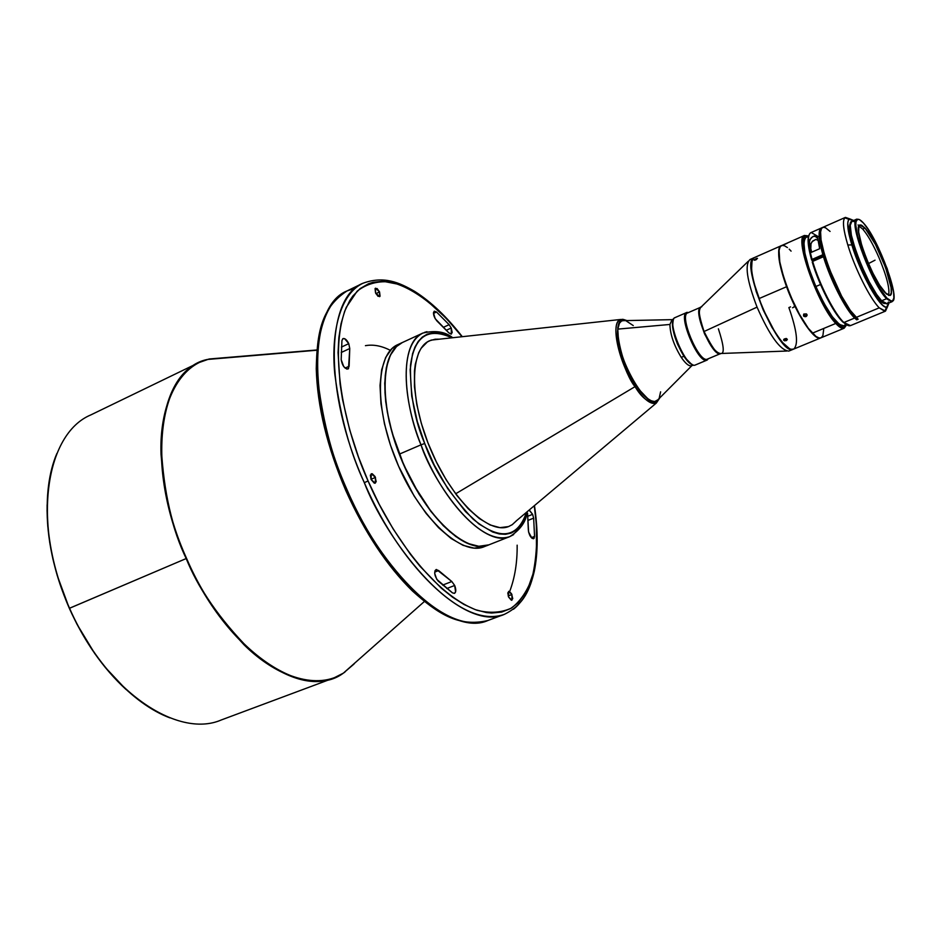 <?xml version="1.0" encoding="UTF-8"?>
<svg xmlns="http://www.w3.org/2000/svg" width="941" height="941" viewBox="0 0 941 941"><rect width="100%" height="100%" fill="white"/><g stroke="black" fill="none" stroke-linecap="round" stroke-linejoin="round"><path stroke-width="1.41" d="M673.685 318.987L672.039 319.705L669.921 324.457C670.145 334.384 673.921 345.359 681.26 357.368L683.895 356.251C674.885 340.795 671.356 328.68 673.321 319.893M624.271 320.434L621.542 321.022L619.472 323.163L617.802 329.115L669.921 324.457L672.168 319.646L622.342 320.669C619.825 321.551 618.308 324.363 617.802 329.115L618.508 341.36L621.213 352.746L625.53 364.896L633.117 380.352L639.504 390.033L647.82 398.737L651.525 400.913L654.736 401.525L658.371 399.513M516.056 521.079L656.347 403.042C650.996 405.065 643.891 399.596 635.057 386.633L455.62 493.813L635.057 386.633C618.402 362.109 609.968 321.634 620.637 319.47L626.929 320.575L620.637 319.47C607.204 324.245 625.894 376.894 635.057 386.633L636.092 385.445C624.824 374.671 607.168 312.236 626.377 320.587L622.095 320.352L619.39 322.681L617.79 327.456L617.919 338.395L619.554 347.135L623.601 360.297L630.082 375.059L636.092 385.445L635.057 386.633C641.55 397.655 648.643 403.124 656.347 403.042L659.9 397.749L656.347 403.042M508.916 526.431L508.516 526.584C488.555 534.782 451.939 499.965 430.649 449.492C409.112 399.113 409.653 349.017 429.567 340.76L435.177 339.219L439.376 339.183L431.096 340.136L427.355 341.959L421.109 348.299L418.674 352.781L415.322 364.191L414.463 371.025L414.452 386.633L416.745 404.289L421.297 423.274L427.908 442.74L436.306 461.819L446.116 479.675L456.891 495.495L468.147 508.646L479.381 518.585L490.132 524.972L499.965 527.642L508.516 526.584L512.21 524.702L516.832 520.432M452.727 337.737C445.328 331.702 435.389 330.138 422.921 333.043L402.454 342.489C381.117 350.828 378.482 401.419 399.384 454.127L420.992 444.834C399.925 391.809 402.019 341.171 422.921 333.043C394.997 347.182 407.641 414.499 420.992 444.834L399.384 454.127C381.964 409.9 380.387 365.708 394.114 349.264M424.485 332.396L426.967 331.691M386.316 368.166L385.234 375.647L384.987 392.726L387.316 412.076L392.15 432.86L403.689 464.701L413.746 484.991L431.213 511.728L443.681 525.972L449.951 531.783L461.49 540.146C437.306 524.702 416.592 496.036 399.325 454.162C386.081 418.486 381.928 388.951 386.869 365.555M402.289 342.559L397.796 344.641C375.341 354.016 374.012 409.135 397.702 464.172C421.109 519.314 461.855 556.46 484.156 546.709L488.791 544.874C466.618 554.59 425.932 517.338 402.501 462.113C378.776 407.006 379.976 351.863 402.348 342.536L396.49 346.559L390.303 355.31L386.304 367.719L384.716 383.352L385.692 401.631L389.233 421.791L395.22 442.976L403.407 464.207L418.992 494.107L430.884 511.422L443.352 525.76L455.856 536.57L467.83 543.463L478.828 546.286L488.873 544.851M47.109 504.811C46.509 538.217 53.919 572.716 69.328 608.321L69.552 608.262C44.827 553.108 40.581 491.261 56.883 453.491M207.432 359.438L198.916 362.603L90.865 414.899C45.227 433.801 31.382 524.607 69.552 608.262L186.189 558.554C146.808 471.676 156.547 379.764 198.916 362.603C172.321 375.33 159.499 414.311 161.029 454.221C164.228 495.578 172.615 530.348 186.189 558.554C197.645 586.949 216.912 615.673 243.99 644.75C271.114 671.709 306.766 688.153 333.714 678.026L341.889 674.062M209.208 358.991L224.123 357.745L209.208 358.991M354.075 663.981L343.371 673.144C317.658 690.035 279.218 677.061 249.447 649.384C219.7 619.178 198.739 588.854 186.565 558.389C172.132 528.619 163.722 491.884 161.323 448.198C160.817 406.218 177.367 367.531 207.302 359.474L316.858 350.228L207.302 359.474C159.147 369.084 144.314 465.372 186.565 558.389C226.275 651.101 304.519 702.386 343.371 673.144L355.239 662.64M511.928 594.547L511.916 600.205L508.599 597.053L511.363 600.24L512.751 598.664L511.539 593.736L509.175 591.36L507.787 592.924L508.599 597.053L508.611 591.395L511.928 594.547L508.187 595.959L511.928 594.547M375.471 477.416L375.283 483.192L371.083 479.522L374.342 483.215L376.212 481.78L375.024 476.511L372.213 473.723L370.342 475.134L371.083 479.522L371.26 473.746L375.471 477.416L370.989 479.322L375.471 477.416M379.552 291.91L379.611 296.674L375.565 292.933L378.023 296.297L380.07 296.215L379.552 291.91L377.106 288.558L375.047 288.628L375.565 292.933L375.506 288.169L379.552 291.91L375.906 293.663L379.552 291.91M348.758 343.653L341.43 347.088L348.758 343.653L344.653 338.689L342.818 338.689L341.936 340.571L343.018 338.584C344.959 338.184 346.876 339.877 348.758 343.653L349.758 348.511L348.758 343.653M451.221 327.997L446.363 330.232L451.221 327.997L449.139 324.68L451.221 327.997L451.398 334.055L448.798 332.82L451.08 334.137L452.198 332.502L451.221 327.997M443.493 327.268L449.139 324.68L436.506 311.989L434.248 311.189L433.472 312.683L435.142 318.634L448.798 332.82L437.024 321.069C433.695 316.905 432.778 313.6 434.272 311.177L436.506 311.989L433.448 313.412L436.506 311.989L449.139 324.68L443.493 327.268M529.136 510.198L532.618 514.339L527.819 516.244L532.618 514.339L529.56 510.363M454.679 585.467L446.763 588.525L454.679 585.467L451.821 581.526L454.679 585.467C456.209 589.537 456.138 592.171 454.479 593.359L452.468 592.865L454.385 593.383L455.585 591.936L454.679 585.467M442.646 585.09L451.821 581.526L436.53 569.517L435.06 570.587L434.707 573.434L436.777 579.362L452.468 592.865L438.188 581.091C434.554 576.221 433.825 572.399 436.001 569.611L438.635 570.552L434.695 572.104L438.635 570.552L451.821 581.526L442.646 585.09M534.464 505.588C538.146 530.595 538.087 552.508 534.288 571.316C530.112 588.548 524.408 604.569 504.258 614.402C469.465 630.494 402.866 572.481 364.308 482.651C323.116 390.833 325.951 297.532 362.767 283.323C339.795 294.274 330.797 333.09 334.796 374.036C340.407 416.592 350.24 452.797 364.308 482.651C384.269 535.476 453.386 632.14 504.258 614.402L487.885 620.507C436.189 638.539 366.943 542.545 347.135 489.967C385.504 579.338 452.503 636.798 487.885 620.507C458.314 627.482 437.565 613.426 412.523 591.066C386.916 565.964 364.673 532.453 345.782 490.52L346.029 490.367C328.903 452.209 309.401 386.716 319.622 335.584M462.29 336.69C446.763 316.752 430.884 301.649 414.663 291.392C399.325 282.5 383.799 275.548 362.767 283.323L347.029 290.934C309.648 305.449 306.119 398.631 347.135 489.967L345.77 490.496L347.135 489.967C333.114 460.278 323.422 424.203 318.058 381.764C314.306 340.913 323.68 302.073 347.029 290.934L355.416 288.099M686.742 312.506L687.012 312.4C677.238 313.753 697.869 363.755 706.75 360.191L694.987 365.132L706.75 360.191C698.057 363.744 677.579 314.906 686.742 312.506L675.062 317.587C665.722 320.058 686.13 368.754 694.987 365.132C686.354 368.731 666.157 321.446 674.744 317.74L675.626 317.423M673.238 320.163C668.828 327.797 683.637 362.461 692.211 364.555M687.306 312.341L688.153 312.694L687.083 312.436M720.677 353.569L707.126 359.239L720.359 353.675C712.184 357.015 692.305 309.918 700.739 307.225L687.695 312.894C678.814 315.223 698.692 362.661 707.126 359.239L706.75 360.191L707.126 359.239C698.504 362.673 678.473 314.118 687.953 312.8L688.247 312.741M754.2 260.01L756.046 258.634L756.505 259.504L756.046 258.634L757.152 258.305L755.682 259.951L754.259 260.186L754.588 259.516L757.505 258.422L754.341 260.234M701.798 306.742L701.198 306.931C698.022 309.801 698.975 317.987 704.056 331.503L757.058 307.131C746.836 280.289 744.519 264.409 750.106 259.469L751.177 259.222M754.141 257.693L750.059 259.493C744.531 264.492 746.872 280.371 757.058 307.131C769.632 335.643 780.207 350.299 788.758 351.099L792.887 349.393C778.995 356.11 738.873 261.092 754.141 257.693L752.282 259.634L751.318 263.268L752.047 275.137L756.211 291.557L763.198 309.954L771.867 327.292L780.795 340.771L786.794 347.064L790.169 349.123L792.887 349.393L788.758 351.099L793.275 349.264M781.277 245.707L754.411 257.563C749.365 261.527 750.883 275.207 758.964 298.615L786.547 286.746C778.313 263.221 776.56 249.541 781.277 245.707L780.971 245.872C776.643 250.2 778.501 263.821 786.547 286.746L786.547 286.746C796.686 314.623 814.094 340.713 820.364 338.042L820.693 337.925C814.694 341.524 796.886 315.176 786.547 286.746L758.964 298.615C768.056 323.798 783.735 348.135 791.299 349.264C783.735 348.135 768.056 323.798 758.964 298.615C750.8 274.948 749.342 261.245 754.564 257.505M752.153 260.469C744.825 273.69 775.266 344.935 789.887 348.77M790.581 306.872L788.887 307.589C797.039 330.738 798.638 344.571 793.698 349.087L791.299 349.264L793.545 349.146L820.693 337.925M786.594 340.466L784.547 340.783L783.665 339.713L786.464 338.548L787.346 339.395L786.594 340.466M820.987 337.807L819.023 337.925L815.988 336.431L808.284 328.268L799.427 314.259L790.828 296.591L783.9 278.136L779.783 261.904L779.066 250.471L780.018 247.107L781.571 245.577C770.373 247.377 794.051 315.282 812.365 333.185L835.773 323.445C817.882 305.225 793.792 237.014 804.473 235.473L807.613 235.838L804.049 235.709C794.439 239.214 818.317 305.672 835.773 323.445L836.326 322.516C819.129 304.99 795.615 239.567 805.061 236.109L808.531 236.203L806.79 235.662L804.778 236.332L803.543 238.755L803.132 242.86L804.908 255.505L809.883 272.349L821.552 299.52L830.28 314.588L836.326 322.516L835.773 323.445C839.101 327.068 841.725 328.715 843.642 328.385L846.03 325.727L844.124 328.244C842.183 328.985 839.407 327.397 835.773 323.445L812.365 333.185C816.07 337.054 818.941 338.607 820.975 337.807L844.124 328.244M806.331 316.388L803.673 316.117L803.755 314.047L806.449 313.906L807.084 315.012L806.331 316.388M784.135 339.031L786.135 338.489L787.346 339.395L784.865 340.842L783.653 339.948L784.135 339.031M785.935 338.842L786.276 340.618L786.464 338.548L785.241 339.042L785.935 338.842M784.523 339.066L785.241 339.042L784.523 339.066M792.569 307.766L793.957 307.072M803.755 314.047L806.449 313.906L806.978 315.635L805.296 316.729L803.92 316.341L803.755 314.047M806.037 315.364L806.014 316.552L806.955 314.541L806.037 315.364M804.59 315.458L805.331 315.541L804.59 315.458M785.029 244.26L787.546 243.037M862.721 229.075L858.921 226.028L858.651 232.121L861.838 245.777L866.767 259.493L872.989 273.325L879.506 285.064L886.481 294.051L890.092 295.392L891.28 292.874L891.08 287.605L885.587 267.573L875.436 244.389L865.002 228.087C877.553 241.155 897.232 294.074 889.951 295.462L885.269 292.863C872.872 280.853 852.346 225.864 859.839 225.005L865.002 228.087L861.638 225.205L859.992 224.946L858.921 226.028L862.721 229.075L865.002 228.087L862.721 229.075C867.825 235.05 873.248 244.589 879 257.681C873.248 244.589 867.825 235.05 862.721 229.075M875.036 260.175L868.484 263.586L875.036 260.175M888.575 295.415C890.033 289.134 886.845 276.56 879 257.681C886.845 276.56 890.033 289.134 888.575 295.415M886.598 298.72L886.916 298.144C873.142 284.888 849.77 223.723 856.851 219.771C858.18 218.535 860.368 219.618 863.426 223.017C878.541 238.838 901.76 302.72 891.668 301.238L886.916 298.144L886.598 298.72C872.084 284.77 847.959 220.123 856.769 219.159L858.827 219.382L856.228 219.535C849.053 223.523 872.672 285.346 886.598 298.72L881.646 300.791L886.598 298.72L891.409 301.849L893.315 300.073L892.056 301.72L886.598 298.72M887.14 303.755L881.646 300.791L876.683 294.474L869.131 281.712L861.615 265.856L855.357 249.471L851.37 235.203L850.252 225.299L851.911 221.3C842.995 222.311 867.037 286.899 881.646 300.791L886.504 303.884L892.056 301.72M879.235 307.836C870.119 298.862 854.804 268.338 847.817 245.001C843.007 228.675 842.207 219.476 845.418 217.395L849.747 218.888L844.83 217.794C842.324 220.782 843.324 229.851 847.817 245.001C854.804 268.338 870.119 298.862 879.235 307.836L856.075 317.446L879.235 307.836L884.787 311.295L887.398 306.978L885.469 311.142L879.235 307.836M850.946 325.351C849.358 326.433 847.006 325.492 843.877 322.504C834.538 313.918 819.47 284.523 812.659 261.398L812.224 261.998C818.929 284.758 833.761 313.671 842.971 322.14L843.877 322.504L854.64 318.046C845.406 309.377 830.35 279.865 823.446 256.717L832.409 279.442C841.219 299.191 849.111 311.989 856.087 317.823L856.698 319.846L858.133 319.246L850.288 310.401L841.572 296.027L829.197 268.667L824.587 255.082L821.034 239.896L820.611 231.992L821.399 228.769L822.728 227.416C811.93 228.828 838.925 302.143 856.075 317.446L858.133 319.246L856.698 319.846L854.64 318.046L843.877 322.504L850.476 325.61L885.469 311.142M821.305 228.04L810.766 232.686C807.319 234.815 807.754 243.719 812.071 259.41L822.857 254.717C818.47 239.014 817.952 230.122 821.305 228.04L819.529 230.604L819.211 237.061L820.787 246.801L823.716 255.599L812.224 260.586L812.071 259.41C807.554 242.919 807.296 233.956 811.271 232.533L818.27 236.614M811.048 252.47L809.366 242.86L809.93 239.543L812.801 236.614L816.388 236.073L817.611 237.614L819.658 248.718L811.048 252.47L809.401 241.214L811.189 237.826L813.424 236.297L815.647 235.862L817.611 237.614L819.658 248.718L811.048 252.47M842.971 322.14L847.37 325.174L843.877 322.504C834.538 313.918 819.47 284.523 812.659 261.398L816.753 275.207L826.645 297.497L835.243 312.388L842.971 322.14M851.84 244.919L847.817 245.001L851.84 244.919L848.911 233.791L847.747 223.229L848.37 220.218L849.758 218.877L853.71 220.5L848.958 219.347C846.641 222.182 847.606 230.698 851.84 244.919C860.18 272.961 880.27 308.801 886.516 307.236L888.974 303.002L887.387 306.989L885.457 307.048L882.846 305.402L877.871 299.838L869.978 287.393L859.862 266.597L851.84 244.919M853.275 246.46C860.921 272.149 879.317 304.955 885.034 303.508L881.635 301.814L878.706 298.767L869.86 285.299L858.921 262.221L853.275 246.46L854.252 246.036L853.275 246.46C849.382 233.403 848.5 225.581 850.629 222.993L849.5 226.581L849.676 230.792L853.275 246.46M820.564 232.533C819.482 236.767 820.54 244.46 823.716 255.599L812.224 260.586L811.636 260.01L822.857 254.717L823.716 255.599L820.423 240.602L820.564 232.521M832.409 279.442L833.397 279.018L832.409 279.442L835.42 286.111L844.947 303.896L850.97 312.588L856.345 317.705L856.698 319.846L848.935 311.13L840.348 297.062L831.856 279.442L823.446 256.717L812.659 261.398L823.446 256.717L832.409 279.442M843.959 325.809L839.537 324.527L832.397 316.788L824.045 303.425L815.823 286.523L809.084 268.82L804.896 253.2L803.896 242.131L804.649 238.849L806.108 237.273C801.391 242.437 804.626 258.846 815.823 286.523L820.54 284.511L815.823 286.523C827.868 312.73 837.243 325.833 843.948 325.809L846.441 324.786M814.706 235.897L817.835 238.52M850.817 312.4L850.982 313.882M808.942 235.238C807.237 239.226 808.131 247.483 811.636 260.01L808.448 245.495L808.084 240.12L808.942 235.238M810.777 247.377L811.001 243.743L812.553 241.119L815.835 239.426L818.058 240.343L815.835 239.426L812.095 241.649L811.001 243.743L810.848 247.895L809.366 242.86L811.671 252.2L809.342 242.507M830.08 231.427L825.375 227.651L823.022 227.31M854.075 221.547L852.111 221.217M887.328 303.661L888.445 302.037M858.592 225.546L858.063 224.934M863.426 223.017L868.284 229.486L875.495 241.931L887.234 268.726L893.597 291.922L893.856 298.062L892.491 301.014L889.586 300.473L886.916 298.144L880.223 289.11L870.766 271.584L863.803 255.27L857.686 236.344L855.804 225.299L855.969 221.758L857.592 219.324L859.509 219.653L863.426 223.017M794.086 306.884L794.357 305.99M846.394 324.798L844.877 327.068L842.689 327.315L836.326 322.516C839.595 326.08 842.171 327.703 844.065 327.386L846.394 324.798M825.951 259.457L824.445 256.764M807.225 237.073L806.178 237.238M844.383 325.574L845.453 324.198M821.352 337.619L822.904 335.561L823.681 329.409M791.087 251.129L789.205 249.153M787.441 247.565L784.3 245.66L781.783 245.495M752.047 260.775L751.518 270.479L753.423 281.324L762.433 307.966L775.431 333.02L781.971 342.03L789.405 348.558M789.193 350.946L788.758 351.099C780.207 350.299 769.632 335.643 757.058 307.131L704.056 331.503C710.373 345.806 715.972 353.169 720.841 353.569C718.042 355.686 712.443 348.335 704.056 331.503C698.775 315.47 697.822 307.272 701.198 306.931L748.295 261.222M707.703 359.003L720.359 353.675C717.795 355.627 712.525 349.005 704.515 333.808C698.516 316.799 697.257 307.942 700.739 307.225M786.676 351.04L721.1 353.487C724.652 353.451 723.747 345.218 718.383 328.809M706.75 360.191L708.432 358.721L706.75 360.191M694.999 365.132L707.079 360.085M673.074 320.599L672.639 326.056L673.533 331.808L678.085 345.323L684.872 357.545L691.517 364.238M368.084 480.969L364.308 482.651L368.084 480.969C348.288 437.659 326.398 356.639 346.288 307.295L357.145 291.181C366.496 283.959 377.341 280.877 389.656 281.947C415.016 287.511 441.611 310.683 462.043 336.725L446.469 318.505L426.026 299.803L409.77 289.181L398.855 284.358L382.975 281.265L373.118 282.276L368.519 283.747L360.085 288.628L352.875 296.003L349.781 300.567L344.665 311.271L341.03 323.786L338.854 337.713L338.054 352.652L340.077 383.94L342.559 399.596L349.629 429.661L358.462 456.985L368.084 480.969C386.363 524.302 429.19 592.43 477.005 610.25C489.873 613.52 501.412 612.767 511.622 607.98C520.667 600.887 527.536 590.677 532.218 577.362C537.335 555.166 538.017 531.289 534.276 505.74L536.346 524.266L536.488 552.614L533.547 572.387L527.56 589.466L518.409 602.581L510.622 608.568L501.635 612.097L491.649 613.038L486.356 612.544L475.334 609.662L463.96 604.451L452.515 597.159L441.235 588.125L419.98 566.259L410.3 554.131L393.185 529.007L379.176 504.235L368.084 480.969M513.445 609.262C521.443 602.84 527.301 593.465 531.018 581.15M397.855 344.606L391.915 348.664L385.692 357.427L381.646 369.848L380.023 385.481L380.964 403.748L384.469 423.885L390.433 445.046L398.608 466.254L414.181 496.107L426.085 513.386L438.577 527.701L451.092 538.475L463.101 545.345L474.135 548.133L484.18 546.697M533.653 518.15L532.618 514.339L533.653 518.15L528.077 520.361L533.653 518.15L534.547 536.405L533.653 518.15M527.56 513.139L528.583 532.088L532.077 538.358L534.041 538.417L534.547 536.405L531.312 537.676L534.547 536.405L533.594 538.746C530.889 538.205 529.136 535.323 528.348 530.101L527.56 513.139M341.183 359.697L343.724 366.578L346.759 369.072L348.511 368.601L349.758 348.511L341.207 352.51L349.758 348.511L349.123 366.237L347.97 369.013C344.535 368.731 342.277 365.626 341.183 359.697L341.936 340.571L341.183 359.697M346.053 490.426C362.156 527.783 394.797 582.914 436.671 609.462M509.657 591.56C514.845 577.927 517.338 562.459 517.15 545.168M345.1 368.096L349.123 366.237L345.1 368.096M351.205 501.682L363.685 525.643L379.247 550.579L397.949 574.986L408.359 586.302M419.333 596.606L430.707 605.522M317.682 347.7L316.741 362.614L317.058 378.117L320.869 409.429L327.762 439.353L341.207 478.875M365.437 345.676C373.224 344.265 381.517 345.817 390.315 350.334L390.315 350.334M353.381 664.593L354.651 663.17M198.916 362.603L209.125 359.003L224.911 357.674M169.862 717.854C132.846 704.044 92.794 661.405 69.552 608.262C104.816 690.318 177.237 739.144 221.241 719.983L333.714 678.026C293.133 696.058 222.758 643.679 186.189 558.554L69.328 608.321C84.208 641.315 103.098 668.357 126.012 689.459L104.816 666.887L94.794 653.607L76.939 624.154L69.328 608.321L57.213 575.433L52.849 558.778L49.685 542.251L47.756 526.066L47.05 510.387M344.959 672.039L343.441 673.086M478.263 546.18C454.268 544.863 418.404 504.2 399.384 454.127C421.592 513.045 466.018 556.002 488.932 544.827L509.904 536.558C487.509 547.544 443.411 504.094 420.992 444.834C431.449 478.075 477.087 548.274 509.904 536.558L513.68 534.57L509.904 536.558C520.608 529.56 526.348 521.29 527.113 511.775M424.709 443.482L420.992 444.834L424.709 443.482C414.852 420.709 410.1 394.702 410.476 365.473C414.381 336.196 428.179 326.986 451.868 337.831L445.105 334.678L438.706 332.996L432.672 332.808L427.167 334.184L422.309 337.09L418.216 341.442L414.957 347.1L412.534 353.863L410.158 369.754L411.735 396.185L417.322 421.556L424.709 443.482C433.319 468.677 449.398 493.86 472.958 519.009C499.695 540.734 517.526 538.511 526.442 512.339L523.455 520.691L520.138 526.137L515.986 530.336L511.057 533.1L505.446 534.312L499.259 533.947L492.672 532.018L478.922 523.972L465.454 511.563L447.751 488.638L434.213 464.96L424.709 443.482M431.566 340.03L620.637 319.47C623.424 319.669 620.86 318.529 626.929 320.575M659.523 398.125C654.607 408.347 641.962 394.973 636.092 385.445L642.338 393.773L649.784 400.325L655.242 401.831L658.182 400.254L659.523 398.125M659.218 398.102L660.606 391.832M633.258 325.574L625.859 320.716M656.677 400.984L691.835 365.696C689.259 366.649 685.73 363.873 681.26 357.368C673.921 345.359 670.145 334.384 669.921 324.457L617.802 329.115C614.226 352.534 645.42 409.805 656.677 400.984L658.853 398.796M673.297 319.94L672.509 324.833L673.144 330.267L677.273 343.606L685.083 357.968L688.565 362.073L692.458 364.685C690.012 363.896 687.153 361.085 683.895 356.251L681.26 357.368C685.636 363.755 689.118 366.543 691.717 365.743L693.364 365.049M424.379 601.499L343.371 673.144L333.714 678.026M687.012 312.4L687.93 312.788M781.559 245.589L804.473 235.473M804.049 235.709L805.061 236.109M783.841 340.395L783.688 339.63M803.543 315.941L803.567 314.765M856.228 219.535L856.851 219.771M851.899 221.3L856.769 219.159M822.716 227.416L845.418 217.395M884.787 311.295L886.516 307.236M806.108 237.273L808.578 236.179M844.83 217.794L848.958 219.347M891.409 301.849L891.668 301.238M843.642 328.385L844.065 327.386M707.338 359.956L707.691 359.027M347.029 290.934C320.916 308.048 316.999 333.549 316.258 368.707C317.305 406.241 327.139 446.834 345.77 490.496M209.125 359.003L316.882 349.97"/></g></svg>
